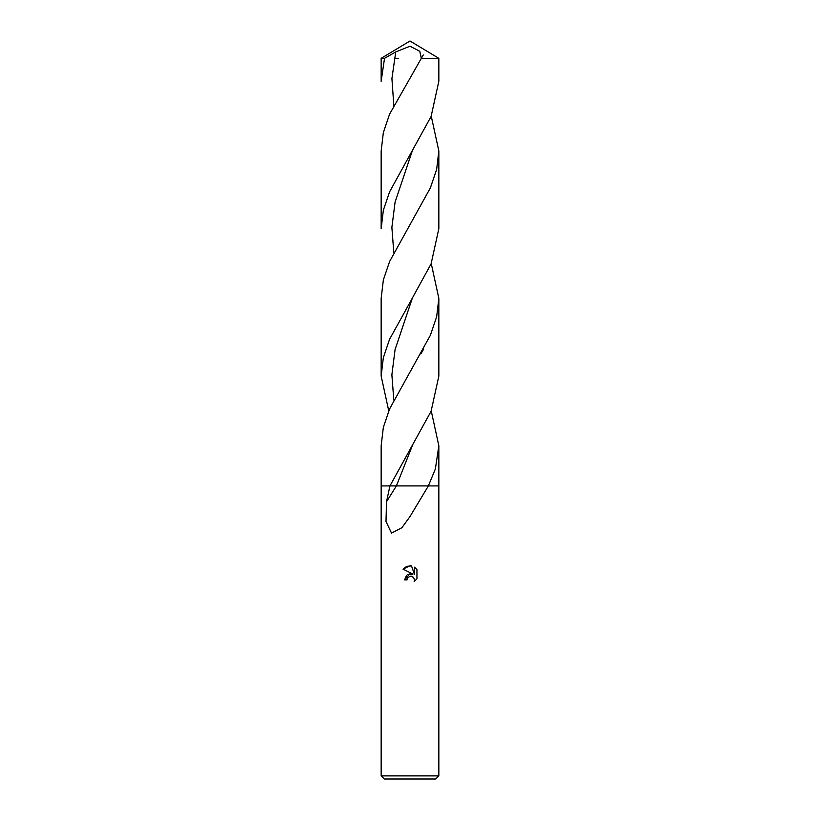 <?xml version="1.0" encoding="UTF-8"?>
<svg xmlns="http://www.w3.org/2000/svg" width="820" height="820" viewBox="0 0 820 820"><rect width="100%" height="100%" fill="white"/><g stroke="black" fill="none" stroke-linecap="round" stroke-linejoin="round"><path stroke-width="1.23" d="M407.468 578.161L409.979 576.193L407.468 578.161L407.079 579.863L404.619 579.863L410 573.713L412.983 574.072L403.05 569.182L410 565.759L411.507 565.913L414.541 574.646L414.541 567.173L416.949 569.603L416.949 578.828L414.151 581.503L414.551 579.832L413.454 577.198L410 576.193L411.599 576.183M438.843 775.884L435.727 779L384.272 779L381.156 775.884L438.843 775.884L438.843 445.772L435.379 468.907L428.368 485.922L438.843 485.922L428.368 485.922L410 516.559L401.902 527.711L391.519 533.113L385.994 521.53L386.527 501.686L389.941 485.922L429.178 485.922L389.941 485.922L431.105 411.23L438.843 376.052L438.843 298.377L436.65 316.786L430.397 335.216L389.623 408.893L383.35 427.333L381.156 445.772L381.156 485.922L396.398 485.901L412.05 446.408M407.079 579.863L407.325 578.489M414.5 579.227L414.151 581.503L416.949 578.828M412.983 574.072L407.222 574.789M406.525 575.363L404.619 579.863M416.949 569.603L414.541 567.173M411.507 565.913L406.679 566.374M406.607 566.394L403.05 569.182M410 46.217L419.799 51.301L421.336 58.333L438.843 58.333L410 41L381.156 58.333L384.529 58.333L395.742 51.916L410 46.217M421.336 58.333L389.602 114.123L383.35 132.553L381.156 150.972L381.156 228.657L383.35 210.238L389.602 191.808L431.105 116.45L438.843 81.262L438.843 58.333M431.238 263.517L438.843 298.377M381.156 58.333L381.156 81.262L384.529 58.333M398.663 58.333L394.348 58.333M431.238 410.912L438.843 445.772M410 302.354L431.105 263.845L438.843 228.657L438.843 150.982L436.64 169.433L430.387 187.852L389.623 261.488L383.36 279.897L381.156 298.377L381.156 376.052L383.35 357.633L389.602 339.213L410 302.354M431.238 116.122L438.843 150.982M393.795 400.058L391.878 374.801L395.086 349.535L412.05 299.013M393.795 105.267L391.919 78.587L395.742 51.916M388.762 410.912L381.156 376.052M428.378 485.901L396.398 485.901L386.527 501.686M393.805 252.652L391.878 227.396L395.076 202.14L412.05 151.618M381.156 775.884L381.156 485.922L389.941 485.922M420.916 353.871L423.263 349.781M420.834 59.224L423.274 54.971"/></g></svg>
